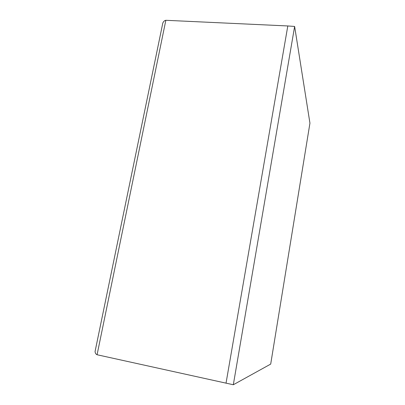 <?xml version="1.0" encoding="UTF-8"?>
<svg xmlns="http://www.w3.org/2000/svg" width="405" height="405" viewBox="0 0 405 405"><rect width="100%" height="100%" fill="white"/><g stroke="black" fill="none" stroke-linecap="round" stroke-linejoin="round"><path stroke-width="0.61" d="M226.025 383.196L287.808 25.96L165.837 20.296L97.078 354.75L233.32 384.75L294.632 26.447L309.941 123.166L270.702 364.085L233.32 384.75M287.808 25.96L294.632 26.447M95.575 349.029L95.064 351.525C95.195 353.114 95.864 354.188 97.078 354.75M162.238 25.793L162.815 22.999C163.574 21.379 164.582 20.478 165.837 20.296M95.064 351.525L162.815 22.999"/></g></svg>
